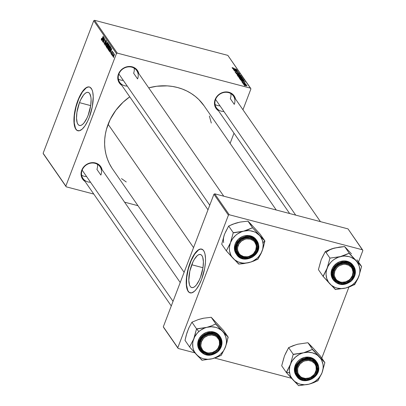 <?xml version="1.0" encoding="UTF-8"?>
<svg xmlns="http://www.w3.org/2000/svg" width="406" height="406" viewBox="0 0 406 406"><rect width="100%" height="100%" fill="white"/><g stroke="black" fill="none" stroke-linecap="round" stroke-linejoin="round"><path stroke-width="0.61" d="M191.749 264.758A17.098 6.07 104.7 0 1 200.452 254.511A17.098 6.07 104.7 0 1 200.452 277.328L199.224 280.206L196.458 284.809L195.027 286.357L193.637 287.316L192.342 287.651L191.19 287.346L190.231 286.418L189.495 284.895L188.8 280.333L189.83 271.122L192.977 261.88L194.322 259.358L197.174 255.729L198.559 254.77L199.859 254.44L201.006 254.745L201.97 255.673L202.706 257.196L203.401 261.753L202.98 267.732L200.452 277.328A17.098 6.07 104.7 0 1 191.749 287.58A17.098 6.07 104.7 0 1 191.749 264.758L202.98 267.716L191.749 264.758M201.741 249.127A22.634 8.039 -75.3 0 0 190.338 262.728L190.104 262.662A22.634 8.039 104.7 0 1 201.625 249.096A22.634 8.039 104.7 0 1 201.63 279.303L204.609 268.726L205.436 262.479L205.527 258.688L204.974 253.928L204.162 251.547L203.036 249.918L200.838 249L198.214 249.974L195.393 252.76L192.606 257.115L190.891 260.708L187.567 271.081L186.481 277.46L186.202 283.281L186.481 286.6L187.567 290.417L189.369 292.564L191.728 292.848L194.449 291.254L196.342 289.204L199.123 284.85L201.63 279.303A22.634 8.039 104.7 0 1 190.104 292.868A22.634 8.039 104.7 0 1 190.104 262.662L190.338 262.728A22.634 8.039 -75.3 0 0 190.226 292.899M79.459 102.647A17.098 6.07 104.7 0 1 88.163 92.401A17.098 6.07 104.7 0 1 88.168 115.218L86.94 118.095L84.174 122.698L82.743 124.246L81.352 125.205L80.058 125.54L78.906 125.236L77.942 124.302L77.206 122.785L76.516 118.222L76.932 112.249L79.459 102.647L80.687 99.769L83.453 95.166L84.884 93.619L86.275 92.659L87.569 92.324L88.721 92.629L89.685 93.563L90.903 97.135L91.111 99.643L90.695 105.621L79.459 102.647L90.695 105.606L88.168 115.218A17.098 6.07 104.7 0 1 79.464 125.469A17.098 6.07 104.7 0 1 79.459 102.647M89.457 87.016A22.634 8.039 -75.3 0 0 78.053 100.612L77.82 100.551A22.634 8.039 104.7 0 1 89.34 86.985A22.634 8.039 104.7 0 1 89.34 117.192L92.324 106.616L93.243 96.577L92.69 91.817L91.878 89.437L90.076 87.29L88.554 86.889L85.93 87.863L83.103 90.65L80.322 95.004L78.607 98.597L75.283 108.97L74.196 115.35L73.917 121.166L74.471 125.926L75.283 128.306L77.084 130.453L79.444 130.737L82.159 129.144L85.001 125.799L87.716 120.998L89.34 117.192A22.634 8.039 104.7 0 1 77.82 130.757A22.634 8.039 104.7 0 1 77.82 100.551L78.053 100.612A22.634 8.039 -75.3 0 0 77.937 130.788M234.277 104.362A10.348 9.252 145.3 0 0 228.476 92.598A10.348 9.252 145.3 0 0 215.571 99.44L215.15 99.521A10.992 9.83 -34.7 0 1 225.898 91.918A10.992 9.83 -34.7 0 1 235.485 98.978L234.785 96.998L232.379 94.009L230.73 92.954L226.852 91.934L222.706 92.466L218.92 94.471L216.078 97.643L215.15 99.521L215.571 99.44A10.348 9.252 -34.7 0 1 223.965 92.472A10.348 9.252 -34.7 0 1 233.43 96.009A10.348 9.252 -34.7 0 1 234.277 104.362L230.324 98.658L234.277 104.362M100.866 175.077A10.348 9.252 145.3 0 0 95.065 163.313A10.348 9.252 145.3 0 0 82.159 170.155L81.738 170.236A10.992 9.83 -34.7 0 1 92.487 162.633A10.992 9.83 -34.7 0 1 102.073 169.693L101.373 167.714L98.968 164.724L97.318 163.669L93.441 162.649L89.295 163.182L85.509 165.186L82.667 168.358L81.738 170.236L82.159 170.155A10.348 9.252 -34.7 0 1 90.553 163.187A10.348 9.252 -34.7 0 1 100.018 166.724A10.348 9.252 -34.7 0 1 100.866 175.077L96.912 169.373L100.866 175.077M137.583 78.921A10.348 9.252 145.3 0 0 131.783 67.157A10.348 9.252 145.3 0 0 118.877 73.999L118.456 74.08A10.992 9.83 -34.7 0 1 129.209 66.477A10.992 9.83 -34.7 0 1 138.791 73.537L138.091 71.557L135.685 68.563L132.168 66.812L130.159 66.493L126.012 67.026L122.226 69.03L119.384 72.202L118.456 74.08L118.877 73.999A10.348 9.252 -34.7 0 1 127.271 67.026A10.348 9.252 -34.7 0 1 136.736 70.568A10.348 9.252 -34.7 0 1 137.583 78.921L133.635 73.212L137.583 78.921M111.731 167.749L109.331 163.496L107.407 158.985L105.971 154.275L105.042 149.398L104.626 144.404L104.728 139.349L105.347 134.274L106.479 129.23L110.219 119.43L115.811 110.32L123.043 102.261L129.747 96.821A55.612 49.74 145.3 0 0 108.108 124.266L193.55 247.624L108.108 124.266A55.612 49.74 145.3 0 0 112.665 169.16L184.116 272.319M117.268 53.105L94.547 20.3L227.837 55.373L250.558 88.173L117.268 53.105L116.461 53.531L65.843 186.08L43.127 153.275L93.74 20.726L116.461 53.531L65.843 186.08L66.208 186.816L43.488 154.011L66.208 186.816L93.791 194.073L66.208 186.816L43.127 153.275L43.488 154.011L43.127 153.275L93.74 20.726L94.547 20.3L93.74 20.726L116.461 53.531L117.268 53.105L250.558 88.173L250.918 88.909L242.955 109.762L250.918 88.909L227.837 55.373L94.547 20.3L117.268 53.105M242.539 82.814L243.153 83.007L242.539 82.814M243.351 83.981L243.96 84.174L243.351 83.981M238.916 77.647L241.59 78.942L243.255 78.962L241.778 78.033L239.19 77.363L238.916 77.647L241.793 78.997L243.219 78.901L242.26 78.246L238.87 77.475M240.545 79.931L241.803 80.429L242.209 81.022L241.255 80.956L245.188 81.804L240.413 79.743L241.803 80.429L242.209 81.022L241.255 80.956L245.188 81.804L240.545 79.931M238.078 76.374L239.438 77.115L242.291 77.703L241.905 77.064L237.617 75.704L238.078 76.374L239.682 77.186L241.524 77.688L242.199 77.49L241.905 77.064L237.617 75.704L238.078 76.374M236.14 73.572L240.738 75.379L236.668 73.643L239.9 74.176L235.987 73.354L240.738 75.379L236.668 73.643L239.9 74.176L236.14 73.572M232.78 67.716L232.07 67.695L232.674 68.208L236.683 69.522L232.912 68.172L232.582 67.893L233.161 67.832L232.11 67.822L233.541 68.528L236.561 69.35L233.526 68.386L232.597 67.959L233.333 68.02L232.78 67.716M233.607 69.918L237.236 71.06L234.226 70.811L238.515 72.166L234.759 70.847L237.774 71.101L233.486 69.741L237.236 71.06L234.226 70.811L238.515 72.166L234.759 70.847L237.774 71.101L233.607 69.918M232.658 68.543L233.912 69.04L234.323 69.634L233.369 69.568L237.302 70.416L232.526 68.355L233.912 69.04L234.323 69.634L233.369 69.568L237.302 70.416L232.658 68.543M238.951 73.303L238.495 73.587L239.433 73.435L239.332 73.704L239.433 73.435L238.028 72.684L237.266 72.644L237.084 73.126L237.266 72.644L236.987 73.11L237.114 72.775L236.82 73.075L235.556 72.562L236.18 72.06L235.15 72.207L236.338 72.933L238.236 72.882L238.987 73.364L238.495 73.587L239.022 73.699L239.494 73.608L239.251 73.242L237.774 72.628L236.48 72.841L235.592 72.263L236.18 72.06L235.079 72.014L236.713 73.05L238.17 72.867L238.951 73.303L238.89 73.679M237.002 74.882L239.672 76.176L241.342 76.196L239.865 75.267L237.277 74.597L237.002 74.882L239.88 76.232L241.306 76.135L240.342 75.48L236.952 74.709M242.341 82.154L242.742 81.916L241.91 81.9L242.544 82.474L244.25 82.575L244.762 82.895L244.316 82.925L244.488 83.113L245.148 83.144L244.194 82.423L242.56 82.337L242.326 82.048L242.742 81.916L241.966 82.048L243.108 82.682L243.976 82.519L244.742 82.854L244.316 82.925L244.488 83.113L245.117 82.961L244.021 82.372L242.23 82.296M239.875 78.962L241.753 80.043L244.194 80.479L243.818 79.83L239.53 78.47L240.154 79.256L242.834 80.383L244.199 80.444L243.818 79.83L239.53 78.47L239.875 78.962M243.833 84.747L245.731 85.681L247.051 85.778L246.066 85.098L243.981 84.529L243.833 84.747L246.046 85.767L247.01 85.691L244.737 84.646L243.798 84.61M242.889 83.316L246.229 84.605L245.361 84.098L245.884 84.128L242.768 83.139L246.193 84.641L245.361 84.098L245.884 84.128L242.889 83.316M244.458 85.58L245.067 85.773L244.458 85.58M234.008 133.188L230.116 143.394L234.008 133.188M137.974 205.7L124.571 202.173L137.974 205.7M111.711 54.785L111.838 54.069L111.711 54.785M112.518 55.952L112.645 55.236L112.518 55.952M108.118 49.684L109.524 48.045L109.818 45.66L109.239 45.782L109.919 45.959L109.239 45.782L108.397 47.355L108.118 49.684L108.615 49.639L109.442 48.248L109.899 46.69L109.762 45.599L109.128 45.919L108.336 47.512L108.001 49.004L108.255 49.786M109.711 51.902L110.28 50.999L110.686 51.587L110.422 52.927L111.67 48.421L109.584 51.719L110.28 50.999L110.686 51.587L110.422 52.927L111.67 48.421L109.711 51.902M107.245 48.344L108.062 47.558L108.767 45.761L108.965 44.614L108.534 43.889L106.783 47.675L107.417 47.842L106.783 47.675L107.417 48.436L107.966 47.786L108.945 45.152L108.534 43.889L106.783 47.675L107.357 48.431M105.306 45.543L107.367 42.204L105.474 44.878L106.534 41.001L105.154 45.325L107.367 42.204L105.474 44.878L106.534 41.001L105.306 45.543M101.312 39.859L102.033 39.128L103.19 36.175L102.134 38.905L101.5 39.392L101.571 38.265L101.221 39.524L101.652 39.793L103.312 36.347L101.657 39.387L101.571 38.265L101.409 39.935M102.774 41.889L104.251 38.671L103.393 42.782L105.144 38.991L103.54 42.041L104.403 37.925L102.652 41.711L104.251 38.671L103.393 42.782L105.144 38.991L103.54 42.041L104.403 37.925L102.774 41.889M101.825 40.514L102.393 39.61L102.799 40.199L102.535 41.539L103.784 37.032L101.698 40.331L102.393 39.61L102.799 40.199L102.535 41.539L103.784 37.032L101.825 40.514M104.352 44.249L105.169 43.574L105.428 40.955L106.159 40.747L105.849 40.666L105.92 41.864L106.032 40.194L105.296 40.808L105.327 43.087L104.545 43.782L104.52 42.356L104.352 44.249L104.733 44.295L105.24 43.381L105.565 40.686L105.915 40.833L105.885 41.95L105.966 40.118L105.205 41.082L104.905 43.701L104.515 43.736L104.423 42.63L104.215 43.853L104.504 44.371M106.205 46.918L107.605 45.279L107.9 42.894L107.326 43.016L108.006 43.193L107.326 43.016L106.479 44.589L106.205 46.918L106.697 46.873L107.529 45.482L107.986 43.924L107.849 42.833L107.209 43.153L106.479 44.589L106.088 46.238L106.336 47.02M111.168 54.084L111.777 53.638L111.98 51.709L112.518 51.552L112.259 51.481L112.366 52.338L112.406 51.12L111.833 51.603L111.812 53.541L111.315 53.724L111.285 52.618L111.056 53.709L111.361 54.191L111.741 53.729L111.995 51.669L112.289 51.537L112.335 52.415L112.457 52.024L112.355 51.065L111.782 51.755L111.559 53.673L111.274 53.643L111.264 52.668L111.295 54.191M109.041 50.938L109.737 50.775L110.681 48.801L110.884 47.426L110.452 46.654L108.701 50.445L109.468 51.049L109.041 50.938L109.265 51.105L110.503 49.314L110.863 47.335L110.452 46.654L108.701 50.445L109.265 51.105M113.035 56.784L114.106 55.495L114.299 53.856L113.203 55.196L113.112 56.855L114.045 55.652L114.253 53.8L113.162 55.302L113.132 56.86M113.513 52.714L113.066 53.1L113.208 52.354L112.056 55.287L113.553 52.942L113.416 52.699L113.066 53.1L113.208 52.354L112.056 55.287L113.472 52.689M113.624 57.55L113.751 56.835L113.624 57.55M229.223 214.738L214.738 193.819L348.023 228.893L362.512 249.812L229.223 214.738L228.416 215.165L177.803 347.719L163.313 326.8L213.932 194.251L228.416 215.165L177.803 347.719L178.163 348.455L163.674 327.535L178.163 348.455L194.839 352.839L178.163 348.455L163.313 326.8L163.674 327.535L163.313 326.8L213.932 194.251L214.738 193.819L213.932 194.251L228.416 215.165L229.223 214.738L362.512 249.812L362.873 250.548L358.503 261.997L362.873 250.548L348.023 228.893L214.738 193.819L229.223 214.738M348.937 287.052L321.785 358.153L348.937 287.052M311.453 383.523L311.737 383.376L311.453 383.523M291.528 378.28L214.662 358.056L291.528 378.28M276.258 210.009L204.096 105.829A55.612 49.74 145.3 0 0 148.718 87.863L156.782 86.239L167.297 85.879L172.454 86.442L177.473 87.498L182.309 89.036L186.917 91.04L191.246 93.492L195.261 96.369L198.92 99.637L204.127 105.875M121.78 85.316L119.734 83.458L118.034 80.012L117.913 76.059L118.456 74.08A10.992 9.83 -34.7 0 0 121.78 85.316M85.062 181.477L83.017 179.619L81.317 176.168L81.195 172.215L81.738 170.236A10.992 9.83 -34.7 0 0 85.062 181.477M218.474 110.762L216.428 108.904L214.728 105.453L214.459 103.505L215.15 99.521A10.992 9.83 -34.7 0 0 218.474 110.762M209.359 116.004L211.303 123.043M126.251 181.959L121.506 178.625M171.276 305.946L83.007 178.508A10.348 9.252 -34.7 0 1 82.159 170.155A10.348 9.252 145.3 0 0 90.528 182.238M207.994 209.79L119.724 82.347A10.348 9.252 -34.7 0 1 118.877 73.999A10.348 9.252 145.3 0 0 127.245 86.077M289.661 213.536L216.418 107.793A10.348 9.252 -34.7 0 1 215.571 99.44A10.348 9.252 145.3 0 0 223.939 111.523M89.34 86.985L87.95 87.067L86.163 87.924L82.393 92.005L78.84 98.658L76.044 106.879L74.43 115.411L74.247 122.957L75.516 128.367L76.648 129.996L77.82 130.757M201.625 249.096L200.234 249.177L198.448 250.04L194.682 254.115L191.124 260.769L188.328 268.99L186.714 277.521L186.532 285.068L187.8 290.478L188.932 292.112L190.104 292.868M103.104 39.798L102.393 39.61L103.104 39.798M102.637 39.23L103.814 37.596L103.119 39.742L102.637 39.23L103.672 37.56L102.967 39.702L102.637 39.23M101.84 39.509L101.5 39.392M104.992 43.965L104.545 43.782M105.428 40.955L105.849 40.666M107.9 42.894L107.326 43.016M106.59 44.782L107.301 43.462L108.021 43.442L107.717 43.366L107.671 45.107L106.392 46.457L106.671 44.579L107.301 43.462L107.798 43.655L106.793 46.365L106.321 46.243L106.59 44.782M106.6 46.507L106.935 46.599M107.905 45.685L108.453 44.508L108.965 44.645L108.453 44.508L108.981 44.888L108.656 44.802L108.6 46.147L107.905 45.685L108.453 44.508L108.58 45.761L108.361 46.081L107.905 45.685M107.113 47.411L107.702 46.132L108.483 46.335L107.702 46.132L108.235 46.573L107.955 46.497L108.113 47.416L107.463 47.883L107.113 47.411L107.702 46.132L108.067 46.878L107.661 47.852L107.113 47.411M108.361 46.081L108.103 45.969M111.645 53.496L111.315 53.724M111.98 51.709L112.259 51.481M110.99 51.186L110.28 50.999L110.99 51.186M110.523 50.618L111.706 48.984L111.005 51.131L110.523 50.618L111.559 48.948L110.853 51.09L110.523 50.618M109.772 50.725L108.701 50.445L109.772 50.725M109.026 50.177L110.366 47.274L110.879 47.406L110.366 47.274L110.894 47.619L110.539 47.522L110.884 47.867L110.559 49.162L109.178 50.4L109.026 50.177L110.366 47.274L110.676 48.004L110.224 49.522L109.513 50.567L109.026 50.177M109.818 45.66L109.239 45.782M108.509 47.548L109.214 46.228L109.94 46.208L109.63 46.132L109.59 47.872L108.311 49.222L108.666 47.152L109.214 46.228L109.711 46.421L108.706 49.131L108.387 49.288L108.229 48.933L108.509 47.548M108.823 49.4L108.311 49.222M108.514 49.273L108.849 49.365M113.34 55.323L114.39 54.282L114.157 55.363L113.178 56.419L113.533 54.871L114.02 54.181L114.193 54.556L113.421 56.358L113.132 56.226L113.34 55.323M113.299 56.449L113.594 56.525M107.301 43.462L107.717 43.366M106.91 46.634L106.392 46.457M109.798 50.689L109.178 50.4M109.214 46.228L109.63 46.132M113.578 56.546L113.178 56.419M234.46 69.264L236.718 70.294L234.734 69.862L234.46 69.264L234.318 69.629L234.46 69.264L236.764 70.172L234.785 69.736L234.46 69.264M232.597 67.959L232.968 67.909M241.2 76.404L241.306 76.135L241.2 76.404M240.824 76.003L239.758 76.196L237.408 75.227L237.459 74.902L240.027 75.486L240.824 76.003L239.804 76.069L237.49 75.019L238.474 74.943L240.124 75.531L240.824 76.003L240.743 76.409M241.727 77.373L241.337 77.637L240.382 76.937L240.261 77.257L240.19 76.658L241.727 77.373L240.895 77.338L240.19 76.658L239.961 77.247L240.19 76.658L241.524 77.079L241.727 77.373L241.387 77.51M242.088 77.785L242.199 77.49L242.088 77.785M238.241 76.039L239.941 76.866L239.525 77.14L238.53 76.729L238.241 76.039L238.099 76.399L238.241 76.039L239.941 76.866L238.926 76.77L238.241 76.039M243.255 82.717L243.356 82.438L243.255 82.717M244.742 82.854L244.316 82.925M242.346 80.652L244.605 81.682L242.626 81.251L242.346 80.652L242.209 81.017L242.346 80.652L244.651 81.56L242.671 81.124L242.346 80.652M243.676 80.2L243.818 79.83L243.6 80.545L243.696 80.297L242.692 80.342L240.306 79.028L240.205 79.297L240.154 78.805L243.438 79.845L243.696 80.297L243.204 80.322L241.032 79.601L240.154 78.805L240.027 79.145L240.154 78.805L243.676 80.205M243.981 80.571L244.107 80.246L243.981 80.571M243.118 79.17L243.219 78.901L243.118 79.17M242.737 78.769L241.671 78.962L239.322 77.993L239.367 77.698L241.844 78.206L242.737 78.769L241.722 78.835L239.403 77.785L240.393 77.708L242.037 78.297L242.737 78.769L242.656 79.175M244.209 84.844L246.645 85.661L245.879 85.722L244.113 84.986M239.941 76.866L239.576 77.013M246.635 85.59L246.564 85.879M316.101 371.663L315.68 371.749A9.698 8.678 -34.7 0 1 303.581 378.159A9.698 8.678 -34.7 0 1 298.141 367.131L297.395 366.74A10.348 9.252 145.3 0 0 303.196 378.504A10.348 9.252 145.3 0 0 316.101 371.663A10.348 9.252 -34.7 0 1 307.702 378.631A10.348 9.252 -34.7 0 1 298.243 375.093A10.348 9.252 -34.7 0 1 297.395 366.74A10.348 9.252 -34.7 0 1 305.789 359.772A10.348 9.252 -34.7 0 1 315.254 363.309A10.348 9.252 -34.7 0 1 316.101 371.663A10.348 9.252 145.3 0 0 310.301 359.899A10.348 9.252 145.3 0 0 297.395 366.74L298.141 367.131L297.659 368.876L297.771 372.368L298.354 373.977L300.481 376.616L301.932 377.544L305.358 378.443L309.012 377.971L310.757 377.24L313.736 374.911L314.863 373.403L316.162 370.003L316.051 366.511L315.467 364.908L314.554 363.471L311.889 361.335L308.469 360.437L304.81 360.909L303.064 361.644L300.085 363.969L298.141 367.131A9.698 8.678 -34.7 0 1 310.24 360.721A9.698 8.678 -34.7 0 1 315.68 371.749L316.101 371.663M291.513 378.265L293.142 380.031A17.494 15.646 -34.7 0 1 289.554 372.749L286.423 372.429A20.082 17.96 145.3 0 0 286.458 372.617L298.659 385.7L308.961 384.193L317.944 380.782L322.07 372.652L324.876 362.619L312.529 349.378L303.546 352.789L293.244 354.296L290.437 364.329L286.311 372.459L291.513 378.265M316.624 366.684A10.348 9.252 145.3 0 0 305.145 359.914A10.348 9.252 145.3 0 0 296.872 371.723L296.416 372.119A10.992 9.83 -34.7 0 1 305.21 359.574A10.992 9.83 -34.7 0 1 317.406 366.765L316.624 366.684A10.348 9.252 -34.7 0 1 310.25 377.813A10.348 9.252 -34.7 0 1 298.243 375.093A10.348 9.252 -34.7 0 1 296.872 371.723A10.348 9.252 -34.7 0 1 303.241 360.589A10.348 9.252 -34.7 0 1 315.254 363.309A10.348 9.252 -34.7 0 1 316.624 366.684L317.406 366.765L317.259 370.744L315.533 374.525L314.153 376.159L310.626 378.595L306.53 379.64L304.464 379.58L300.694 378.311L299.131 377.149L296.948 373.992L296.416 372.119L296.563 368.135L298.288 364.355L299.669 362.725L303.196 360.284L307.291 359.239L309.357 359.3L313.127 360.569L314.691 361.731L316.873 364.887L317.406 366.765A10.992 9.83 -34.7 0 1 308.611 379.305A10.992 9.83 -34.7 0 1 296.416 372.119L296.872 371.723A10.348 9.252 145.3 0 0 308.347 378.488A10.348 9.252 145.3 0 0 316.624 366.684M316.36 361.507L313.204 358.574L311.189 357.661L308.986 357.158L304.353 357.463L300.009 359.447L298.156 360.985L296.613 362.807L294.69 367.034L294.523 371.48L296.71 376.291L302.962 380.432L312.407 378.762L317.954 372.124L318.543 366.303L317.101 373.53L308.753 380.117L298.928 378.164L295.553 372.338L295.086 372.287L294.523 371.48A12.287 10.987 145.3 0 0 296.152 375.484L296.71 376.291A12.287 10.987 -34.7 0 1 295.086 372.287A12.287 10.987 -34.7 0 1 302.653 359.066A12.287 10.987 -34.7 0 1 316.913 362.299A12.287 10.987 -34.7 0 1 318.543 366.303L316.913 362.299L310.661 358.163L301.216 359.833L295.669 366.471L295.086 372.287L295.553 372.338L297.121 376.205L300.181 379.042L304.267 380.417L308.753 380.117L312.96 378.199L316.244 374.941L317.375 372.962L318.411 368.684L318.268 366.542L316.7 362.675L313.64 359.838L311.691 358.95L307.322 358.402L305.068 358.762L300.866 360.68L297.578 363.938L295.715 368.029L295.553 372.338L296.72 365.349L305.068 358.762L314.894 360.716L318.268 366.542L318.543 366.303M283.86 357.859L281.698 365.801L286.311 372.459L281.698 365.801L284.51 355.768L288.636 347.643L293.244 354.296L288.636 347.643L292.97 345.724L297.618 344.232L307.921 342.72L312.529 349.378L307.921 342.72L313.437 348.394L320.268 355.966L324.876 362.619L320.268 355.966L314.716 349.987M295.461 344.922L288.636 347.643L285.428 353.753M297.618 344.232L307.921 342.72L311.925 346.993M308.961 384.193L304.546 384.761L300.247 384.218L298.232 383.538L294.649 381.427L293.142 380.031L290.823 376.666L290.046 374.763L289.341 370.663L289.788 366.415L291.356 362.309L292.528 360.396L295.558 357.021L299.313 354.423L301.389 353.479L303.546 352.789L307.961 352.22L312.26 352.758L316.147 354.372L317.852 355.549L320.644 358.544L321.684 360.31L322.953 364.228L323.161 366.313L323.085 368.44L322.07 372.652L321.151 374.667L318.568 378.351L315.142 381.366L311.118 383.503L308.961 384.193A17.494 15.646 -34.7 0 1 293.142 380.031L298.512 385.543A20.082 17.96 145.3 0 0 298.887 385.639L308.961 384.193L313.62 382.691L318.025 380.564A20.082 17.96 -34.7 0 1 317.71 380.838A20.082 17.96 145.3 0 0 318.025 380.564L322.07 372.652L324.795 362.837A20.082 17.96 145.3 0 0 324.729 362.462L319.36 356.95A17.494 15.646 -34.7 0 1 322.07 372.652A17.494 15.646 -34.7 0 1 308.961 384.193M316.624 361.903A12.287 10.987 145.3 0 0 316.35 361.492A12.287 10.987 145.3 0 0 302.094 358.259A12.287 10.987 145.3 0 0 294.523 371.48L296.147 375.474M324.876 362.619L324.729 362.462A20.082 17.96 -34.7 0 1 324.795 362.837L324.876 362.619M312.676 349.536A20.082 17.96 145.3 0 0 312.3 349.434L308.195 351.291L303.546 352.789A17.494 15.646 -34.7 0 1 319.36 356.95L312.3 349.434A20.082 17.96 -34.7 0 1 312.676 349.536M293.477 354.235A20.082 17.96 145.3 0 0 293.162 354.514L290.437 364.329A17.494 15.646 -34.7 0 1 303.546 352.789L293.162 354.514A20.082 17.96 -34.7 0 1 293.477 354.235M286.392 372.241A20.082 17.96 145.3 0 0 286.423 372.429L289.554 372.749A17.494 15.646 -34.7 0 1 290.437 364.329L286.458 372.617A20.082 17.96 -34.7 0 1 286.423 372.429A20.082 17.96 -34.7 0 1 286.392 372.241M298.512 385.543L298.887 385.639A20.082 17.96 -34.7 0 1 298.512 385.543M86.574 176.534A10.348 9.252 -34.7 0 1 81.652 175.225M219.407 346.222L218.986 346.303A9.698 8.678 -34.7 0 1 206.887 352.718A9.698 8.678 -34.7 0 1 201.452 341.69L200.701 341.299A10.348 9.252 145.3 0 0 206.502 353.063A10.348 9.252 145.3 0 0 219.407 346.222A10.348 9.252 -34.7 0 1 211.013 353.19A10.348 9.252 -34.7 0 1 201.549 349.652A10.348 9.252 -34.7 0 1 200.701 341.299A10.348 9.252 -34.7 0 1 209.095 334.331A10.348 9.252 -34.7 0 1 218.56 337.868A10.348 9.252 -34.7 0 1 219.407 346.222A10.348 9.252 145.3 0 0 213.607 334.458A10.348 9.252 145.3 0 0 200.701 341.299L201.452 341.69L203.391 338.528L204.776 337.234L208.116 335.463L211.775 334.996L215.195 335.894L216.652 336.823L218.773 339.462L219.362 341.07L219.468 344.557L218.169 347.962L217.048 349.464L215.662 350.759L212.323 352.53L208.664 353.002L206.887 352.718L203.787 351.17L202.579 349.967L201.077 346.922L200.843 345.202L201.452 341.69A9.698 8.678 -34.7 0 1 213.551 335.275A9.698 8.678 -34.7 0 1 218.986 346.303L219.407 346.222M173.032 301.348L82.159 170.155L173.032 301.348M97.42 164.303A10.348 9.252 -34.7 0 1 96.912 169.373M194.586 336.488L193.743 338.883A17.494 15.646 -34.7 0 1 198.864 331.58L196.626 328.931A20.082 17.96 145.3 0 0 196.468 329.068L193.743 338.883L189.617 347.013L185.009 340.36L186.252 335.168L188.739 328.104L191.942 322.197L196.555 328.855L194.586 336.488M216.378 350.54A10.348 9.252 145.3 0 0 217.809 336.934A10.348 9.252 145.3 0 0 203.731 336.975L203.497 336.792A10.992 9.83 -34.7 0 1 218.458 336.747A10.992 9.83 -34.7 0 1 216.936 351.205L216.378 350.54A10.348 9.252 -34.7 0 1 201.549 349.652A10.348 9.252 -34.7 0 1 203.731 336.975A10.348 9.252 -34.7 0 1 218.56 337.868A10.348 9.252 -34.7 0 1 216.378 350.54L216.936 351.205L215.2 352.479L211.232 354.017L209.146 354.22L205.182 353.453L201.98 351.251L200.828 349.703L199.635 346.024L199.64 344.029L200.858 340.116L202.021 338.345L205.233 335.513L209.207 333.976L211.293 333.773L215.256 334.539L216.987 335.478L219.61 338.289L220.402 340.055L220.803 341.969L220.382 345.958L218.418 349.652L216.936 351.205A10.992 9.83 -34.7 0 1 201.98 351.251A10.992 9.83 -34.7 0 1 203.497 336.792L203.731 336.975A10.348 9.252 145.3 0 0 202.3 350.586A10.348 9.252 145.3 0 0 216.378 350.54M219.687 336.087L217.124 333.524L215.19 332.478L210.76 331.621L206.146 332.504L202.051 334.991L202.609 335.803L198.747 341.695L200.021 350.85L209.978 355.23L217.652 351.946L210.689 354.945L201.305 351.845L199.052 342.466L202.944 336.198L202.051 334.991A12.287 10.987 145.3 0 0 199.458 350.043L200.021 350.85A12.287 10.987 -34.7 0 1 202.609 335.803A12.287 10.987 -34.7 0 1 220.219 336.858A12.287 10.987 -34.7 0 1 217.631 351.911L221.488 346.013L220.219 336.858L210.262 332.478L202.609 335.803L202.944 336.198L200.087 339.797L198.773 344.034L199.199 348.262L201.305 351.845L204.766 354.235L209.06 355.062L211.313 354.844L215.611 353.179L217.494 351.799L220.351 348.201L221.666 343.963L221.24 339.731L220.382 337.822L217.545 334.777L213.592 333.138L211.379 332.93L206.913 333.788L202.944 336.198L209.75 333.047L219.133 336.148L221.387 345.526L217.631 351.911M187.166 332.418L188.739 328.104L191.942 322.197L198.509 319.486L203.406 318.233L211.227 317.279L215.835 323.932L211.526 325.84L206.852 327.343L196.555 328.855L191.942 322.197L198.509 319.486L203.127 318.365M198.767 319.476L203.406 318.233L211.227 317.279L223.574 330.52L228.187 337.178L215.835 323.932L211.227 317.279L218.027 324.546M188.734 328.312L186.978 332.722L185.009 340.36L189.617 347.013L201.965 360.259L212.267 358.747L221.25 355.336L225.376 347.206L228.187 337.178L223.574 330.52L215.236 321.552M196.448 354.585L194.129 351.226L193.357 349.317L192.86 347.308L192.728 343.095L193.094 340.974L194.662 336.868L197.245 333.184L198.864 331.58L200.671 330.169L204.695 328.033L206.852 327.343L211.267 326.774L215.566 327.317L217.58 327.997L221.163 330.108L222.671 331.504L223.955 333.103L225.766 336.772L226.472 340.873L226.391 342.994L226.025 345.12L224.457 349.226L223.285 351.139L220.255 354.514L218.453 355.925L214.424 358.056L212.267 358.747L207.852 359.315L203.553 358.777L201.543 358.097L199.666 357.163L196.448 354.585A17.494 15.646 -34.7 0 1 193.743 338.883L189.698 346.795A20.082 17.96 145.3 0 0 189.764 347.176L197.976 356.204L202.198 360.198A20.082 17.96 -34.7 0 1 201.818 360.097A20.082 17.96 145.3 0 0 202.198 360.198L212.267 358.747L216.911 357.255L221.021 355.397A20.082 17.96 145.3 0 0 221.331 355.118L225.376 347.206A17.494 15.646 -34.7 0 1 212.267 358.747A17.494 15.646 -34.7 0 1 196.448 354.585M200.021 350.85C205.035 356.351 210.912 356.717 217.652 351.946C222.371 347.171 223.229 342.141 220.219 336.858L219.661 336.051A12.287 10.987 145.3 0 0 202.051 334.991L199.097 338.705L197.737 343.08L198.179 347.45L199.488 350.084M221.25 355.336L221.331 355.118A20.082 17.96 -34.7 0 1 221.021 355.397L221.25 355.336M228.101 337.396A20.082 17.96 145.3 0 0 228.035 337.016L222.671 331.504A17.494 15.646 -34.7 0 1 225.376 347.206L226.929 342.4L228.035 337.016A20.082 17.96 -34.7 0 1 228.101 337.396M215.987 324.095A20.082 17.96 145.3 0 0 215.606 323.993L211.526 325.84L206.852 327.343A17.494 15.646 -34.7 0 1 222.671 331.504L215.606 323.993A20.082 17.96 -34.7 0 1 215.987 324.095M196.783 328.794A20.082 17.96 145.3 0 0 196.626 328.931L198.864 331.58A17.494 15.646 -34.7 0 1 206.852 327.343L196.468 329.068A20.082 17.96 -34.7 0 1 196.626 328.931A20.082 17.96 -34.7 0 1 196.783 328.794M189.698 346.795L189.764 347.176A20.082 17.96 -34.7 0 1 189.698 346.795M230.831 93.588A10.348 9.252 -34.7 0 1 230.324 98.658M334.113 270.584L334.859 270.975A9.698 8.678 -34.7 0 1 346.957 264.565A9.698 8.678 -34.7 0 1 352.398 275.593L352.819 275.507A10.348 9.252 145.3 0 0 347.018 263.743A10.348 9.252 145.3 0 0 334.113 270.584A10.348 9.252 -34.7 0 1 342.507 263.616A10.348 9.252 -34.7 0 1 351.972 267.153A10.348 9.252 -34.7 0 1 352.819 275.507A10.348 9.252 -34.7 0 1 344.425 282.474A10.348 9.252 -34.7 0 1 334.96 278.937A10.348 9.252 -34.7 0 1 334.113 270.584A10.348 9.252 145.3 0 0 339.913 282.348A10.348 9.252 145.3 0 0 352.819 275.507L352.398 275.593L350.459 278.749L349.069 280.049L345.734 281.815L342.075 282.287L340.299 282.003L337.198 280.455L335.99 279.252L334.488 276.207L334.255 274.486L334.859 270.975L336.802 267.813L338.188 266.519L339.781 265.483L343.349 264.342L345.186 264.281L348.607 265.179L351.271 267.315L352.185 268.747L353.007 272.076L352.398 275.593A9.698 8.678 -34.7 0 1 340.299 282.003A9.698 8.678 -34.7 0 1 334.859 270.975L334.113 270.584M215.571 99.44L295.7 215.124L215.571 99.44M219.986 105.819A10.348 9.252 -34.7 0 1 215.063 104.509M320.578 261.703L318.421 269.645L323.029 276.298L318.421 269.645L321.227 259.612L325.353 251.481L334.336 248.071A17.494 15.646 145.3 0 0 326.348 252.309M357.848 278.749L358.787 276.496A17.494 15.646 -34.7 0 1 353.667 283.799L354.585 284.545A20.082 17.96 145.3 0 0 354.742 284.408L358.787 276.496L361.594 266.463L356.986 259.804L361.594 266.463L349.246 253.222L340.264 256.633L329.966 258.14L327.155 268.168L323.029 276.298L335.376 289.544L345.679 288.037L354.661 284.626L357.848 278.749M337.142 266.265A10.348 9.252 145.3 0 0 335.711 279.871A10.348 9.252 145.3 0 0 349.789 279.825L350.348 280.49A10.992 9.83 -34.7 0 1 335.392 280.536A10.992 9.83 -34.7 0 1 336.909 266.077L337.142 266.265A10.348 9.252 -34.7 0 1 351.972 267.153A10.348 9.252 -34.7 0 1 349.789 279.825A10.348 9.252 -34.7 0 1 334.96 278.937A10.348 9.252 -34.7 0 1 337.142 266.265L336.909 266.077L338.645 264.798L342.618 263.261L344.704 263.058L348.668 263.824L350.398 264.763L353.022 267.574L353.814 269.34L354.205 273.253L353.793 275.248L351.829 278.937L350.348 280.49L346.683 282.718L342.557 283.505L340.512 283.317L336.863 281.8L335.392 280.536L333.448 277.227L333.052 273.314L334.27 269.401L336.909 266.077A10.992 9.83 -34.7 0 1 351.865 266.031A10.992 9.83 -34.7 0 1 350.348 280.49L349.789 279.825A10.348 9.252 145.3 0 0 351.215 266.219A10.348 9.252 145.3 0 0 337.142 266.265M351.043 281.196L354.9 275.298L353.631 266.143L343.669 261.763L336.021 265.088L336.356 265.483L343.161 262.332L352.545 265.433L354.798 274.811L351.058 281.231L353.763 277.486L354.631 275.41L355.083 271.091L353.793 267.107L350.957 264.062L347.003 262.423L342.537 262.438L340.324 263.073L336.356 265.483L333.499 269.082L332.631 271.157L332.174 275.476L333.468 279.46L336.305 282.505L340.258 284.144L342.466 284.347L346.937 283.495L350.901 281.084L344.1 284.23L334.711 281.13L332.463 271.751L336.356 265.483L336.021 265.088A12.287 10.987 -34.7 0 1 353.631 266.143A12.287 10.987 -34.7 0 1 351.043 281.196L343.39 284.52L333.433 280.135A12.287 10.987 -34.7 0 1 336.021 265.088L335.463 264.281L336.021 265.088L332.159 270.985L333.433 280.135C338.447 285.636 344.324 286.002 351.058 281.231C355.783 276.456 356.641 271.426 353.631 266.143L353.073 265.336A12.287 10.987 145.3 0 0 335.463 264.281L332.509 267.99L331.149 272.37L331.59 276.74L332.9 279.369M322.146 257.597L325.353 251.481L329.966 258.14L325.353 251.481L331.915 248.771L339.345 247.107L344.638 246.564L349.246 253.222L344.638 246.564L351.439 253.831M332.179 248.761L336.538 247.65M348.647 250.837L344.638 246.564L334.336 248.071M356.082 260.794L357.366 262.388L359.173 266.057L359.883 270.157L359.802 272.279L359.437 274.405L357.869 278.511L355.286 282.195L353.667 283.799L351.865 285.21L347.835 287.341L345.679 288.037L341.263 288.6L336.965 288.062L334.95 287.382L331.367 285.271L329.86 283.87L328.576 282.277L326.769 278.607L326.059 274.507L326.14 272.385L326.505 270.259L328.073 266.153L330.657 262.469L332.275 260.865L334.077 259.454L338.107 257.323L342.466 256.206L344.679 256.064L348.977 256.602L350.992 257.282L354.575 259.393L356.082 260.794A17.494 15.646 -34.7 0 1 358.787 276.496L361.513 266.681A20.082 17.96 145.3 0 0 361.447 266.306L349.018 253.278A20.082 17.96 -34.7 0 1 349.393 253.38A20.082 17.96 145.3 0 0 349.018 253.278L344.938 255.125L340.264 256.633L330.195 258.079A20.082 17.96 145.3 0 0 329.88 258.358L327.155 268.168A17.494 15.646 -34.7 0 1 340.264 256.633A17.494 15.646 -34.7 0 1 356.082 260.794M353.098 265.377L350.535 262.814L348.602 261.763L344.171 260.906L339.558 261.789L335.463 264.281A12.287 10.987 145.3 0 0 332.869 279.328L333.433 280.135M329.966 258.14L329.88 258.358A20.082 17.96 -34.7 0 1 330.195 258.079L329.966 258.14M323.11 276.085A20.082 17.96 145.3 0 0 323.176 276.461L329.86 283.87A17.494 15.646 -34.7 0 1 327.155 268.168L323.176 276.461A20.082 17.96 -34.7 0 1 323.11 276.085M335.229 289.387A20.082 17.96 145.3 0 0 335.61 289.483L345.679 288.037A17.494 15.646 -34.7 0 1 329.86 283.87L335.61 289.483A20.082 17.96 -34.7 0 1 335.229 289.387M354.428 284.682A20.082 17.96 145.3 0 0 354.585 284.545L353.667 283.799A17.494 15.646 -34.7 0 1 345.679 288.037L350.322 286.54L354.742 284.408A20.082 17.96 -34.7 0 1 354.585 284.545A20.082 17.96 -34.7 0 1 354.428 284.682M361.513 266.681L361.447 266.306A20.082 17.96 -34.7 0 1 361.513 266.681M237.419 245.143L238.17 245.534A9.698 8.678 -34.7 0 1 250.269 239.119A9.698 8.678 -34.7 0 1 255.704 250.147L256.125 250.066A10.348 9.252 145.3 0 0 250.324 238.302A10.348 9.252 145.3 0 0 237.419 245.143A10.348 9.252 -34.7 0 1 245.813 238.175A10.348 9.252 -34.7 0 1 255.278 241.712A10.348 9.252 -34.7 0 1 256.125 250.066A10.348 9.252 -34.7 0 1 247.731 257.034A10.348 9.252 -34.7 0 1 238.266 253.491A10.348 9.252 -34.7 0 1 237.419 245.143A10.348 9.252 145.3 0 0 243.219 256.907A10.348 9.252 145.3 0 0 256.125 250.066L255.704 250.147L256.313 246.635L256.079 244.914L254.577 241.869L253.369 240.667L250.269 239.119L246.66 238.901L244.833 239.307L241.494 241.078L238.987 243.874L237.688 247.279L237.561 249.045L237.794 250.766L239.296 253.811L240.504 255.014L243.605 256.562L247.218 256.78L249.04 256.374L252.38 254.603L253.765 253.308L255.704 250.147A9.698 8.678 -34.7 0 1 243.605 256.562A9.698 8.678 -34.7 0 1 238.17 245.534L237.419 245.143M134.137 68.142A10.348 9.252 -34.7 0 1 133.635 73.212M118.877 73.999L209.75 205.192L118.877 73.999M123.297 80.373A10.348 9.252 -34.7 0 1 118.369 79.069M223.889 236.262L221.727 244.204L226.335 250.857L221.727 244.204L224.533 234.171A17.494 15.646 145.3 0 0 223.65 242.59M260.921 236.972L259.388 235.348A17.494 15.646 -34.7 0 1 262.981 242.631L264.788 241.047A20.082 17.96 145.3 0 0 264.758 240.859L252.557 227.776L247.944 221.123L250.538 223.721L260.292 234.363L264.905 241.022L260.921 236.972M236.896 250.121A10.348 9.252 145.3 0 0 248.376 256.886A10.348 9.252 145.3 0 0 256.648 245.082L257.429 245.163A10.992 9.83 -34.7 0 1 248.639 257.708A10.992 9.83 -34.7 0 1 236.444 250.517L236.896 250.121A10.348 9.252 -34.7 0 1 243.27 238.987A10.348 9.252 -34.7 0 1 255.278 241.712A10.348 9.252 -34.7 0 1 256.648 245.082A10.348 9.252 -34.7 0 1 250.274 256.216A10.348 9.252 -34.7 0 1 238.266 253.491A10.348 9.252 -34.7 0 1 236.896 250.121L236.444 250.517L236.312 248.543L237.266 244.585L239.692 241.123L241.352 239.748L245.239 237.972L249.38 237.698L251.355 238.149L253.156 238.972L255.983 241.59L257.429 245.163L257.561 247.137L256.607 251.096L254.181 254.557L252.527 255.932L248.639 257.708L244.493 257.983L240.717 256.709L239.159 255.547L236.977 252.39L236.444 250.517A10.992 9.83 -34.7 0 1 245.239 237.972A10.992 9.83 -34.7 0 1 257.429 245.163L256.648 245.082A10.348 9.252 145.3 0 0 245.173 238.317A10.348 9.252 145.3 0 0 236.896 250.121M258.566 244.706L256.937 240.702L250.69 236.561L241.245 238.231L235.693 244.874L235.11 250.69L235.581 250.735L236.749 243.752L245.097 237.16L254.917 239.114L258.297 244.945L258.581 244.737L258.297 244.945L257.719 242.915L255.359 239.499L253.669 238.241L249.583 236.865L245.097 237.16L240.89 239.083L237.606 242.336L236.47 244.316L235.739 246.432L235.581 250.735L236.155 252.765L238.515 256.181L240.21 257.44L244.29 258.815L248.776 258.52L252.984 256.597L256.272 253.344L258.135 249.248L258.297 244.945L257.13 251.928L248.776 258.52L238.956 256.567L235.581 250.735L235.11 250.69A12.287 10.987 -34.7 0 1 242.681 237.469A12.287 10.987 -34.7 0 1 256.937 240.702A12.287 10.987 -34.7 0 1 258.566 244.706L257.983 250.522L252.436 257.16L242.986 258.835L236.739 254.694A12.287 10.987 -34.7 0 1 235.11 250.69L236.739 254.694C242.773 264.682 261.297 256.206 258.576 244.737L256.379 239.895A12.287 10.987 145.3 0 0 242.118 236.662A12.287 10.987 145.3 0 0 234.551 249.883L236.17 253.872M256.648 240.306A12.287 10.987 145.3 0 0 256.379 239.895L253.227 236.977L249.01 235.556L244.376 235.861L242.128 236.657L238.185 239.383L235.47 243.25L234.714 245.432L234.551 249.883A12.287 10.987 145.3 0 0 236.18 253.887L236.739 254.694M225.457 232.151L228.664 226.04L233.272 232.694L230.461 242.727L226.335 250.857L238.687 264.098L243.97 263.56L251.395 261.895L257.967 259.18L261.159 253.308L262.921 248.695L264.905 241.022L260.292 234.363L254.745 228.385M224.533 234.171L228.664 226.04L235.247 223.32L240.149 222.072L247.944 221.123L252.557 227.776L243.575 231.187L233.272 232.694L228.664 226.04L232.993 224.127L240.149 222.072L247.944 221.123L251.953 225.396M235.49 223.32L237.647 222.63M243.575 231.187L247.985 230.618L250.167 230.75L254.298 231.836L256.176 232.775L259.388 235.348L260.672 236.947L262.484 240.616L263.19 244.716L262.743 248.964L261.175 253.07L258.592 256.754L256.973 258.358L253.217 260.951L251.141 261.9L248.985 262.591L244.569 263.159L242.387 263.027L238.261 261.941L234.678 259.83L231.887 256.836L230.847 255.069L229.578 251.152L229.37 249.066L229.446 246.939L230.461 242.727L232.557 238.799L235.587 235.419L237.388 234.013L241.418 231.877L243.575 231.187A17.494 15.646 -34.7 0 1 259.388 235.348L252.705 227.933A20.082 17.96 145.3 0 0 252.324 227.837L248.223 229.689L243.575 231.187L233.191 232.912A20.082 17.96 -34.7 0 1 233.501 232.638A20.082 17.96 145.3 0 0 233.191 232.912L230.461 242.727L226.421 250.639A20.082 17.96 145.3 0 0 226.482 251.015L233.171 258.429A17.494 15.646 -34.7 0 1 230.461 242.727A17.494 15.646 -34.7 0 1 243.575 231.187M226.335 250.857L226.482 251.015A20.082 17.96 -34.7 0 1 226.421 250.639L226.335 250.857M238.535 263.941A20.082 17.96 145.3 0 0 238.916 264.042L248.985 262.591A17.494 15.646 -34.7 0 1 233.171 258.429L238.916 264.042A20.082 17.96 -34.7 0 1 238.535 263.941M257.739 259.241A20.082 17.96 145.3 0 0 258.054 258.962L262.093 251.05A17.494 15.646 -34.7 0 1 248.985 262.591L253.643 261.094L258.054 258.962A20.082 17.96 -34.7 0 1 257.739 259.241M264.819 241.235A20.082 17.96 145.3 0 0 264.788 241.047L262.981 242.631A17.494 15.646 -34.7 0 1 262.093 251.05L263.646 246.244L264.758 240.859A20.082 17.96 -34.7 0 1 264.788 241.047A20.082 17.96 -34.7 0 1 264.819 241.235M252.705 227.933L252.324 227.837A20.082 17.96 -34.7 0 1 252.705 227.933M105.748 40.585L106.159 40.691M107.62 43.29L108.021 43.396M108.255 46.106L108.575 46.188M111.391 53.785L111.675 53.861M112.213 51.44L112.518 51.521M109.539 46.056L109.94 46.162M235.592 72.197L235.475 72.507M296.71 376.291C302.744 386.284 321.273 377.803 318.553 366.334L316.35 361.492M180.223 282.52L100.018 166.724M320.441 221.635L233.43 96.009M136.736 70.568L223.752 196.194"/></g></svg>

